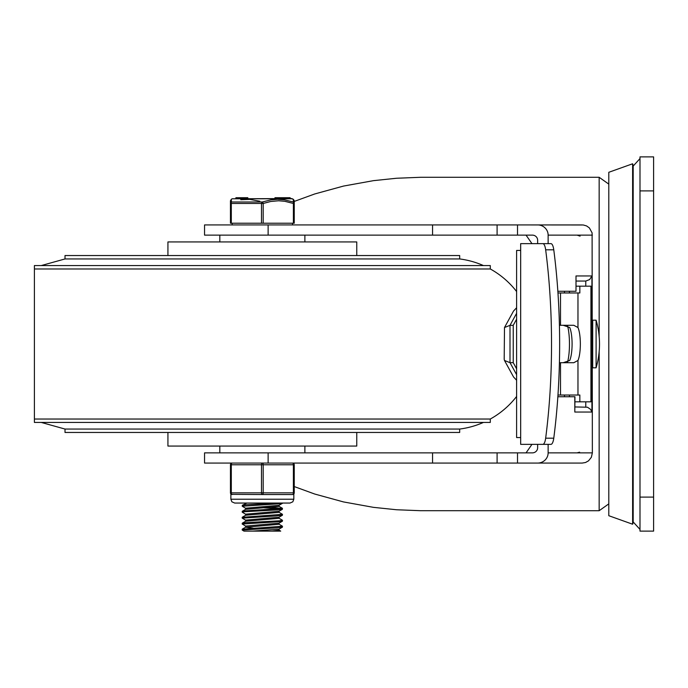 <?xml version="1.0" encoding="UTF-8"?>
<svg xmlns="http://www.w3.org/2000/svg" width="688" height="688" viewBox="0 0 688 688"><rect width="100%" height="100%" fill="white"/><g stroke="black" fill="none" stroke-linecap="round" stroke-linejoin="round"><path stroke-width="1.03" d="M653.6 531.119L653.6 156.881L639.995 156.881L639.995 531.119L653.6 531.119M632.616 344L632.616 163.778L633.184 165.387L633.184 522.613L632.616 524.222L632.616 344M632.616 524.222L608.803 515.708L608.803 172.292L632.616 163.778M550.925 444.362A10.208 3.096 -90 0 0 553.771 438.187A238.805 72.403 -90 0 0 553.771 249.813A10.208 3.096 -90 0 0 550.925 243.638L542.823 243.638A10.208 3.096 90 0 1 545.661 249.813A238.805 72.403 90 0 1 545.661 438.187A10.208 3.096 90 0 1 542.823 444.362L550.925 444.362M557.968 395.032L560.505 395.032L560.505 362.714L573.792 362.714L577.972 360.469L577.972 395.032L579.846 395.032L579.846 401.835L574.953 401.835M563.214 362.714L569.698 360.503A18.714 4.515 90 0 0 572.089 344A18.714 4.515 90 0 0 569.698 327.497L563.214 325.286M579.846 401.835L590.932 401.835L590.932 286.165L579.846 286.165L579.846 292.968L577.972 292.968L577.972 327.531L573.792 325.286L560.505 325.286L560.505 292.968L557.968 292.968M577.972 327.531A18.714 4.515 -90 0 1 580.345 344A18.714 4.515 -90 0 1 577.972 360.469M560.505 395.032L577.972 395.032M560.505 362.714L559.413 362.714M559.413 325.286L560.505 325.286M542.823 444.362L520.67 444.362L520.67 243.638L542.823 243.638M577.972 292.968L560.505 292.968M576.002 286.165L579.846 286.165M537.638 243.638L537.638 240.232A5.246 5.1 0 0 0 532.383 235.133L517.514 235.133L517.514 224.924L583.295 224.985L586.58 225.931L589.375 227.909L592.101 232.862L592.359 452.867L591.353 457.296L588.515 460.848L585.522 462.508L582.151 463.076L204.551 463.076L204.551 452.867L268.131 452.867L268.131 463.076M537.638 444.362L537.638 447.768A5.246 5.1 -0 0 1 532.383 452.867L497.097 452.867L497.097 463.076M564.487 395.032L564.487 396.735M567.574 325.751A24.665 5.771 -90 0 1 567.574 362.249M571.04 291.265L564.487 291.265L564.487 292.968M497.097 452.867L268.131 452.867M294.24 486.571L314.726 494.036L343.475 501.922L373.472 507.348L396.512 509.748L420.566 510.702L599.162 510.711L608.803 503.874M268.131 224.924L268.131 235.133L204.551 235.133L204.551 224.924L497.097 224.924L497.097 235.133L517.514 235.133M497.097 235.133L268.131 235.133M582.151 224.924L537.638 224.924A10.501 10.208 0 0 1 548.13 235.133L548.13 243.638M497.097 224.924L537.638 224.924M599.162 336.398L599.162 177.289L420.566 177.289L396.512 178.252L373.472 180.652L343.475 186.078L314.726 193.964L294.24 201.429M548.13 444.362L548.13 452.867A10.501 10.208 -0 0 1 537.638 463.076M574.807 396.735L574.807 412.043L574.953 396.735L557.848 396.735M557.848 291.265L576.002 291.265L576.002 275.957L591.929 275.957L589.633 279.569L585.772 281.057L585.772 286.165M526.053 235.133L531.962 243.638M531.962 444.362L526.053 452.867M574.807 412.043L591.929 412.043L590.536 409.326L587.475 407.227L574.953 406.943M585.772 401.835L585.772 406.943M576.002 281.057L585.772 281.057M569.449 291.265L569.449 292.968M569.449 395.032L569.449 396.735M520.67 437.559L516.611 437.559L516.611 250.441L520.67 250.441M592.703 367.813L592.703 320.187L596.1 320.187L596.1 367.813L592.703 367.813M516.611 368.811L513.231 362.662L510.006 362.662L504.493 360.478L504.192 359.308L504.493 327.522L510.006 325.338L516.611 313.307M504.493 327.522L513.532 311.045L516.611 307.734M504.493 360.478L513.532 376.955L516.611 380.266M513.231 362.662L513.231 325.338L510.006 325.338L510.006 362.662L516.611 374.693M513.231 325.338L516.611 319.189M490.295 268.974L490.295 265.568L34.4 265.568L34.4 268.974L490.295 268.974A85.751 85.751 0 0 1 516.611 291.549M516.611 396.451A85.751 85.751 0 0 1 490.295 419.026L34.4 419.026L34.4 422.432L490.295 422.432L490.295 419.026M459.679 258.946L65.016 258.946L65.016 255.54L459.679 255.54L459.679 258.946A85.751 85.751 0 0 1 483.44 265.568M483.44 422.432A85.751 85.751 0 0 1 459.679 429.054L65.016 429.054L65.016 432.46L459.679 432.46L459.679 429.054M167.932 255.54L167.932 241.935L356.762 241.935L356.762 255.54M167.932 432.46L167.932 446.065L356.762 446.065L356.762 432.46M304.879 452.867L304.879 446.065M219.816 235.133L219.816 241.935M242.219 529.201L242.219 530.061L276.834 527.808L282.407 527.163L282.476 526.225L242.219 529.201M279.001 530.13L280.713 531.119L243.982 531.119L242.219 530.061M279.001 518.219L282.476 520.274L279.586 520.79L245.762 522.682L242.279 523.172L242.219 524.101M279.001 524.17L282.476 526.225M245.693 526.157L242.288 524.032L279.362 521.667L282.441 521.194L282.476 520.274M242.219 517.299L242.219 518.15L275.501 515.991L282.407 515.252L282.476 514.323L242.219 517.299M245.693 520.205L242.219 518.15M271.665 507.331L282.295 508.492L244.79 510.857L242.279 511.27L242.219 512.19M279.001 512.268L282.476 514.323M245.693 514.254L242.219 512.207L244.593 511.734L278.313 509.842L282.235 509.369L282.476 508.363M278.047 503.057L247.147 504.708L242.683 505.181L242.219 506.248L280.472 503.693L282.476 503.057M280.455 508.793L263.882 507.804M245.693 508.303L242.219 506.248M242.288 505.31L246.906 503.057M245.616 509.335L245.616 508.208L279.001 505.319L282.415 503.341M242.279 511.27L245.693 509.292L279.079 506.402L279.079 505.276M245.616 515.286L245.616 514.16L279.001 511.279L282.407 509.301M242.288 517.221L245.693 515.243L279.079 512.362L279.079 511.227M245.616 521.246L245.616 520.111L279.001 517.23L282.407 515.252M242.279 523.172L245.693 521.194L279.079 518.313L279.079 517.187M253.029 528.169L245.616 527.24L245.616 526.071L279.001 523.181L282.415 521.203M245.616 527.24L279.079 524.265L279.079 523.138M252.625 531.119L279.001 529.141L282.407 527.163M272.07 531.119L279.079 530.207M293.389 223.222L294.24 223.222L294.24 203.467L293.389 203.467L293.389 223.222L263.194 223.222L263.194 203.467L261.5 203.467L261.5 223.222L263.194 223.222M231.306 223.222L231.306 203.467L230.454 203.467L230.454 223.222L261.5 223.222M231.306 203.467A1.703 0.817 -108.5 0 1 231.417 201.997A1.703 1.634 180 0 0 230.454 203.467L230.454 200.767L231.297 199.296L231.417 201.997L262.343 201.997A1.703 0.817 108.5 0 0 261.5 203.467L231.306 203.467M263.194 203.467A1.703 0.817 -108.5 0 0 262.343 201.997L270.805 199.881L277.642 199.296L284.454 199.812L293.277 201.997A1.703 0.817 108.5 0 1 293.389 203.467L284.72 201.283L278.571 200.767L270.737 201.481L263.194 203.467M294.24 223.222L294.24 203.467A1.703 1.634 180 0 0 293.277 201.997A1.703 1.634 180 0 1 294.24 203.467L294.24 200.767L293.389 199.296L293.277 201.997M293.38 199.511L291.66 198.557L232.183 198.78L292.512 198.78M280.119 198.557L280.119 197.705L277.247 197.705L277.247 198.557L277.247 197.705L274.968 197.705L275.054 198.557M240.757 199.735L249.83 199.4L259.849 201.231M290.147 197.705L290.147 198.557L290.147 197.705L286.862 197.705L286.862 198.557M283.981 198.557L283.981 197.705L280.119 197.705M283.981 197.705L286.707 197.705L286.707 198.557M280.136 198.557L280.136 197.705M282.527 198.557L282.527 197.705M247.818 198.557L247.818 197.705L235.907 197.705L235.907 198.557L235.907 197.705M242.606 197.705L242.606 198.557M242.443 197.705L242.443 198.557M242.271 197.705L242.271 198.557M292.538 494.543A1.703 1.703 0 0 0 294.24 492.849L294.24 464.778A1.703 1.703 0 0 0 292.538 463.076A1.703 0.851 90 0 1 293.389 464.778L293.389 492.849A1.703 0.851 90 0 1 292.538 494.543L293.819 493.975L292.538 494.543L262.343 494.543A1.703 0.851 -90 0 0 263.194 492.849L263.194 464.778A1.703 0.851 -90 0 0 262.343 463.076A1.703 0.851 90 0 0 261.5 464.778L261.5 492.849A1.703 0.851 90 0 0 262.343 494.543L231.349 494.345M232.157 463.076A1.703 1.703 0 0 0 230.454 464.778L231.306 464.778A1.703 0.851 -90 0 1 232.157 463.076A1.703 1.703 0 0 0 230.454 464.778L230.454 492.849A1.703 1.703 0 0 0 232.157 494.543L232.157 494.543A1.703 0.851 -90 0 1 231.306 492.849L231.306 464.778L294.24 464.778A1.703 1.703 0 0 0 292.538 463.076M653.6 497.097L639.995 497.097M639.995 190.903L653.6 190.903M553.771 438.187L545.661 438.187M545.661 249.813L553.771 249.813M548.13 235.133L592.359 235.133M599.162 351.602L599.162 510.711M592.359 452.867L548.13 452.867M591.929 412.043L591.929 275.957M517.514 463.076L517.514 452.867M432.554 224.924L432.554 235.133M432.554 452.867L432.554 463.076M275.845 198.557L275.845 197.705M287.274 198.557L287.274 197.705M289.897 198.557L289.897 197.705M240.121 197.705L240.121 198.557M238.96 197.705L238.96 198.557M294.24 492.849L230.454 492.849A1.703 1.703 0 0 0 232.157 494.543M262.343 499.221L230.876 499.221L231.873 501.801L234.703 503.057L289.992 503.057L292.821 501.801L293.819 499.221L262.343 499.221M633.184 521.934L639.995 529.416M633.184 166.066L639.995 158.584M577.051 235.133L580.079 236.13M579.597 452.188L577.051 452.867M599.162 177.289L608.803 184.126M596.1 367.813A85.054 85.054 0 0 0 596.1 320.187M34.4 268.974L34.4 419.026M65.016 258.946L41.254 265.568M41.254 422.432L65.016 429.054M219.816 446.065L219.816 452.867M304.879 241.935L304.879 235.133M279.079 530.216L279.079 529.089M282.407 508.286L279.001 506.308M242.288 529.124L245.693 527.154M274.968 198.557L274.968 197.705M282.648 198.557L282.648 197.705M278.898 198.557L278.898 197.705M232.183 198.78L231.297 199.296M232.157 223.222L232.157 224.924M292.538 223.222L292.538 224.924M230.876 493.975L230.876 499.221M293.819 493.975L293.819 499.221"/></g></svg>
